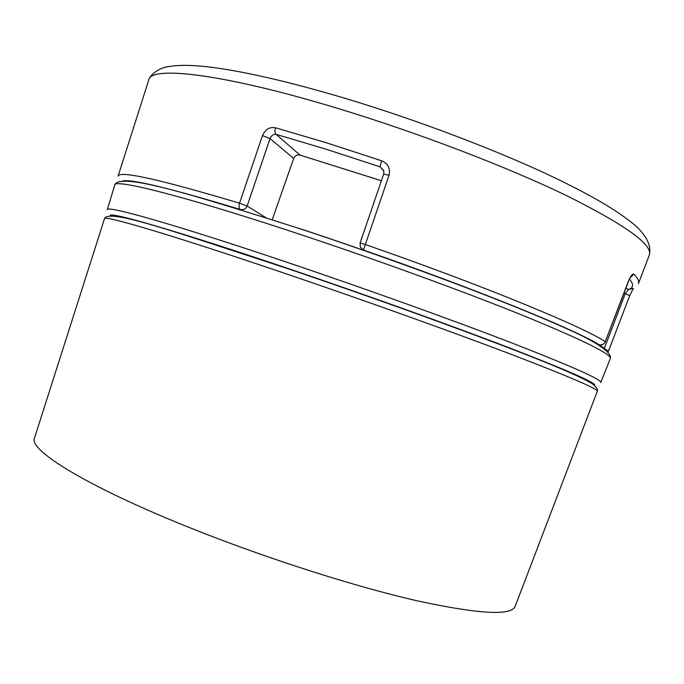 <?xml version="1.0" encoding="UTF-8"?>
<svg xmlns="http://www.w3.org/2000/svg" width="684" height="684" viewBox="0 0 684 684"><rect width="100%" height="100%" fill="white"/><g stroke="black" fill="none" stroke-linecap="round" stroke-linejoin="round"><path stroke-width="1.03" d="M389.042 175.258L365.333 244.521L360.083 243.025L383.69 174.052L389.042 175.258C390.521 168.435 388.067 163.613 381.672 160.8L379.988 166.819L383.707 170.487L383.809 174.249M383.844 171L379.988 166.819L326.311 149.266L276.114 134.363C274.814 133.158 274.617 130.96 275.524 127.771C269.624 126.754 265.281 129.362 262.494 135.586L270.043 138.57C271.411 135.389 273.438 133.987 276.114 134.363L300.037 155.106L381.407 180.738M630.614 277.268L633.914 274.173C632.546 273.514 630.674 275.943 628.305 281.483L630.315 277.225M300.037 155.106C297.113 154.507 294.992 155.636 293.684 158.474L272.232 219.726M625.834 288.451L628.784 289.4L625.279 293.59L629.699 295.685L633.145 288.682M629.502 279.234C633.794 284.305 633.555 287.69 628.784 289.4L633.444 288.434M275.524 127.771L326.807 142.905L381.672 160.8M338.494 108.636C223.369 73.539 150.07 65.416 148.736 80.071C148.642 78.72 152.746 71.273 164.22 67.468C174.711 64.912 189.382 64.715 208.218 66.87C243.068 71.085 288.639 81.55 344.941 98.282C420.062 120.846 503.048 152.6 560.529 180.559C593.421 196.881 616.045 209.732 634.572 224.865C646.722 235.664 651.613 245.821 649.227 255.337C653.494 245.223 626.151 225.429 567.207 195.949C508.084 167.264 418.728 132.97 338.494 108.636M148.736 80.071L118.084 176.121C119.392 170.376 159.876 179.396 239.528 203.191L262.494 135.586M282.56 272.591C170.769 234.612 102.54 214.648 104.49 218.735C107.892 208.098 173.813 231.474 285.536 267.906C371.335 296.907 468.745 332.091 527.672 355.252C560.846 368.214 582.409 377.73 592.361 383.818C598.278 388.794 597.568 389.538 597.294 391.316C598.491 389.119 569.028 376.508 508.896 353.466C448.832 330.646 360.459 299.028 282.56 272.591M597.294 391.316L515.24 606.161C511.794 615.976 479.151 614.215 417.326 600.851C355.928 586.846 269.128 559.255 194.829 529.715C88.185 487.487 27.634 449.79 34.576 437.828L104.49 218.735M600.766 382.424L610.282 358.681C612.471 354.671 583.589 340.35 523.628 315.717C463.658 291.444 374.67 259.039 295.89 232.996C182.739 195.513 113.185 178.37 114.698 185.133C118.999 172.06 186.698 192.7 298.797 228.362C377.115 254.149 465.394 286.391 524.654 310.707C584.051 334.331 612.607 350.268 610.342 358.536M107.277 209.757C105.225 204.867 173.804 224.061 286.151 261.981C364.367 288.34 453.013 320.206 513.043 343.419C573.115 366.88 602.339 379.928 600.714 382.553M594.516 385.425C597.713 383.647 569.823 371.309 510.845 348.421C451.833 325.729 363.64 294.069 285.852 267.76C173.24 229.627 105.815 210.484 110.329 215.87M299.216 228.422C371.908 252.379 453.672 282.039 511.948 305.449C570.618 329.32 602.279 344.437 606.922 350.798M628.425 281.688L605.28 341.649C603.972 344.308 601.903 345.334 599.073 344.727C576.458 330.218 477.295 289.648 363.52 250.105L365.333 244.521C481.69 284.937 582.725 326.653 605.28 341.649L628.305 281.483M633.914 274.173C637.907 278.251 639.395 281.423 638.394 283.698L649.227 255.337M360.083 243.025L360.382 247.275L364.05 250.489M241.136 209.954L240.426 209.526C169.718 188.109 130.379 178.618 122.427 181.055M597.551 344.223L598.782 344.633M293.684 158.474L270.043 138.57L247.138 205.995L265.965 217.726M604.237 348.592L625.279 293.59L624.022 293.188M605.255 349.379L608.572 350.892L629.699 295.685M240.426 209.526C243.504 210.193 245.744 209.013 247.138 205.995L239.528 203.191C238.656 206.346 238.955 208.458 240.426 209.526M107.32 209.629L114.698 185.133M608.033 351.892L608.572 350.892M600.552 344.95L603.519 344.137L605.426 341.795"/></g></svg>
